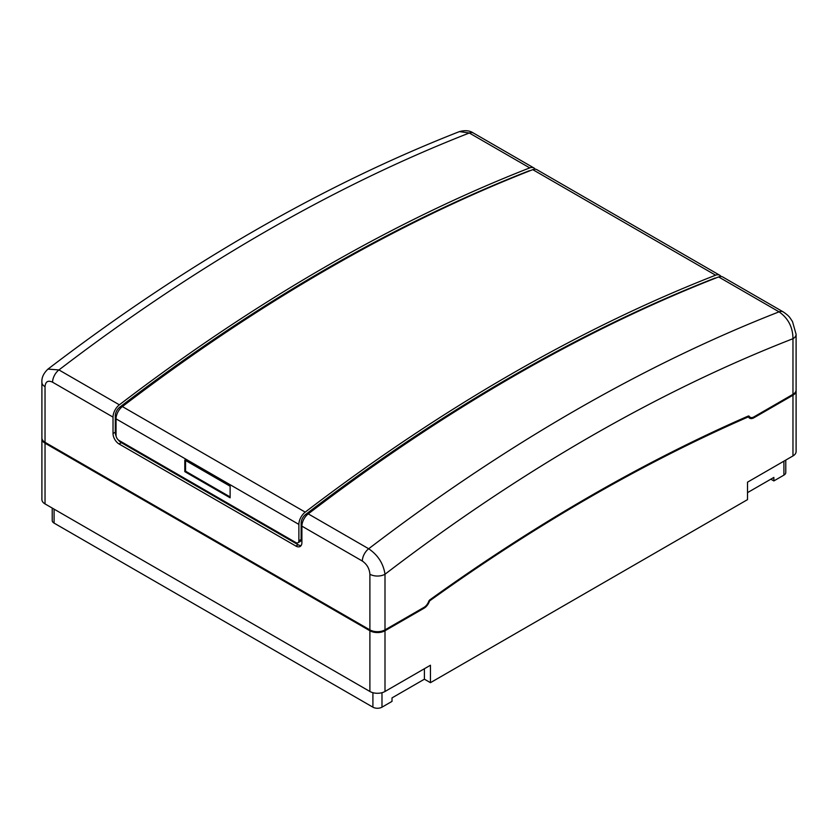 <?xml version="1.0" encoding="UTF-8"?>
<svg xmlns="http://www.w3.org/2000/svg" width="838" height="838" viewBox="0 0 838 838"><rect width="100%" height="100%" fill="white"/><g stroke="black" fill="none" stroke-linecap="round" stroke-linejoin="round"><path stroke-width="1.26" d="M796.069 390.424A10.684 6.17 180 0 1 796.1 390.854L796.1 451.577A10.684 6.17 180 0 1 792.968 455.935L747.517 482.175L747.517 499.626L430.449 682.677L424.405 679.189L392.016 697.886L392.016 701.385L381.981 707.178A6.411 3.698 180 0 1 372.91 707.178L54.093 523.111A6.411 3.698 180 0 1 52.218 520.492L52.218 508.069M747.517 492.639L773.862 477.43L773.862 480.928L770.845 479.179M785.782 460.083L785.782 472.506A6.411 3.698 180 0 1 783.907 475.125L773.862 480.928M796.1 390.854A10.684 6.17 180 0 1 792.968 395.222L753.917 417.764A8.548 4.934 120 0 1 749.643 418.193A8.548 4.934 120 0 1 748.585 417.146A1.068 0.618 -60 0 0 748.009 417.031A1865.189 1076.872 -60 0 0 429.967 600.647A1.068 0.618 -60 0 0 429.391 601.433A8.548 4.934 120 0 1 424.059 608.21L384.998 630.752A10.684 6.17 180 0 1 369.893 630.752L45.032 443.197L45.032 503.91A10.684 6.17 180 0 1 41.9 499.553L41.9 438.84A10.684 6.17 180 0 1 41.931 438.4M45.032 503.91L369.893 691.476A10.684 6.17 180 0 0 384.998 691.476L430.449 665.236L430.449 682.677M424.405 679.189L424.405 668.724M747.768 416.622A8.548 4.934 120 0 0 748.847 416.496M45.032 443.197A10.684 6.17 180 0 1 41.9 438.84M113.025 417.104L52.585 382.212C48.017 380.064 45.503 381.552 45.032 386.685L45.032 442.328L369.893 629.883A10.684 6.17 180 0 0 384.998 629.883L424.059 607.341A7.479 4.316 -60 0 0 428.721 601.412A2.137 1.236 -60 0 1 429.873 599.83A1866.257 1077.49 -60 0 1 748.104 416.109A2.137 1.236 -60 0 1 748.983 416.098A2.137 1.236 -60 0 1 749.256 416.35A7.479 4.316 -60 0 0 750.178 417.261A7.479 4.316 -60 0 0 753.917 416.895L792.968 394.342L792.968 338.709C792.853 327.218 788.212 318.262 779.068 311.841A10.684 6.17 -60 0 1 783.205 311.893L722.765 277.001A10.684 6.17 -60 0 0 718.627 276.938A1816.334 1048.663 120 0 0 308.248 513.872A10.684 6.17 -60 0 0 301.9 526.149L301.9 542.553A8.548 4.934 60 0 1 300.13 546.47A8.548 4.934 60 0 1 295.856 546.041L119.069 443.972A8.548 4.934 60 0 1 113.025 433.508L113.025 417.104A10.684 6.17 -60 0 1 119.373 404.827L58.932 369.935L47.955 369.108C184.779 264.619 321.939 185.449 459.413 131.608L469.311 133.001A10.684 6.17 -60 0 1 473.449 133.053L473.449 133.053C469.762 130.529 465.08 130.047 459.413 131.608M384.998 629.883L384.998 574.24A1794.965 1036.334 120 0 1 792.968 338.709A10.684 6.17 -0 0 0 796.1 334.341L796.1 389.984A10.684 6.17 180 0 1 792.968 394.342M45.032 442.328A10.684 6.17 180 0 1 41.9 437.96L41.9 382.327A10.684 6.17 180 0 0 45.032 386.685M369.893 629.883L369.893 574.24A10.684 6.17 -0 0 0 384.998 574.24C383.406 563.597 377.969 555.102 368.689 548.764L308.248 513.872M298.873 540.803L298.873 524.41L116.042 418.853L116.042 435.247A4.274 2.472 -120 0 0 119.069 440.484L295.856 542.553A4.274 2.472 -120 0 0 297.993 542.762A4.274 2.472 -120 0 0 298.873 540.803L301.146 539.494A4.274 2.472 60 0 1 300.255 541.453L297.993 542.762M184.8 460.031L184.8 471.637L230.125 497.803L230.125 486.208L184.8 460.031M118.179 439.814A8.548 4.934 -120 0 0 121.332 442.663L298.119 544.731A8.548 4.934 -120 0 0 301.104 545.548M116.314 416.392L115.288 415.795L115.288 432.199A8.548 4.934 -120 0 0 116.178 436.357M535.178 169.203A10.684 6.17 -60 0 0 533.89 167.956A10.684 6.17 -60 0 0 529.752 167.893A1816.334 1048.663 120 0 0 119.373 404.827M115.288 415.795A7.479 4.316 -60 0 1 119.729 407.205A1813.128 1046.819 -60 0 1 529.396 170.69L529.679 170.858M298.873 524.41A10.684 6.17 -60 0 1 305.221 512.133L122.39 406.577A10.684 6.17 -60 0 0 116.042 418.853M301.146 539.494L301.146 523.101A7.479 4.316 -60 0 1 305.587 514.501A1813.128 1046.819 -60 0 1 715.243 277.986L715.526 278.153M305.221 512.133A1816.334 1048.663 120 0 1 715.61 275.199L532.779 169.643A10.684 6.17 -60 0 1 536.907 169.695L719.737 275.252A10.684 6.17 -60 0 1 721.036 276.498M532.779 169.643A1816.334 1048.663 120 0 0 122.39 406.577M715.61 275.199A10.684 6.17 -60 0 1 719.737 275.252M184.8 471.637L185.554 471.197L185.554 460.471M230.125 496.934L185.554 471.197M54.093 509.148L54.093 523.111M372.91 707.178L372.91 692.701M783.907 475.125L783.907 461.172M381.981 692.701L381.981 707.178M792.968 395.222L792.968 455.935M384.998 630.752L384.998 691.476M753.917 417.764L753.1 417.293M748.271 416.968L747.349 416.434M748.009 417.031L747.14 416.528M429.967 600.647L429.37 600.301M429.391 601.433L428.846 601.118M424.059 608.21L423.305 607.77M369.893 630.752L369.893 691.476M796.1 334.341L792.486 321.53C789.815 317.77 789.93 316.439 783.205 311.893M718.627 276.938L779.068 311.841A1816.334 1048.663 120 0 0 368.689 548.764A10.684 6.17 -60 0 0 362.341 561.041L301.9 526.149M369.893 574.24C369.464 568.635 366.939 564.236 362.341 561.041M121.332 442.663L119.069 443.972M295.856 546.041L298.119 544.731M115.288 432.199L113.025 433.508M52.585 382.212A10.684 6.17 -60 0 1 58.932 369.935A1816.334 1048.663 -60 0 1 469.311 133.001L529.752 167.893M302.162 523.687L301.146 523.101M120.913 407.886L119.729 407.205M306.771 515.181L305.587 514.501M748.627 415.994L749.256 416.35M748.449 417.02L747.402 416.413M533.89 167.956L473.449 133.053M47.955 369.108C43.566 373.266 41.544 377.676 41.9 382.327M750.178 417.261L748.145 416.088"/></g></svg>

